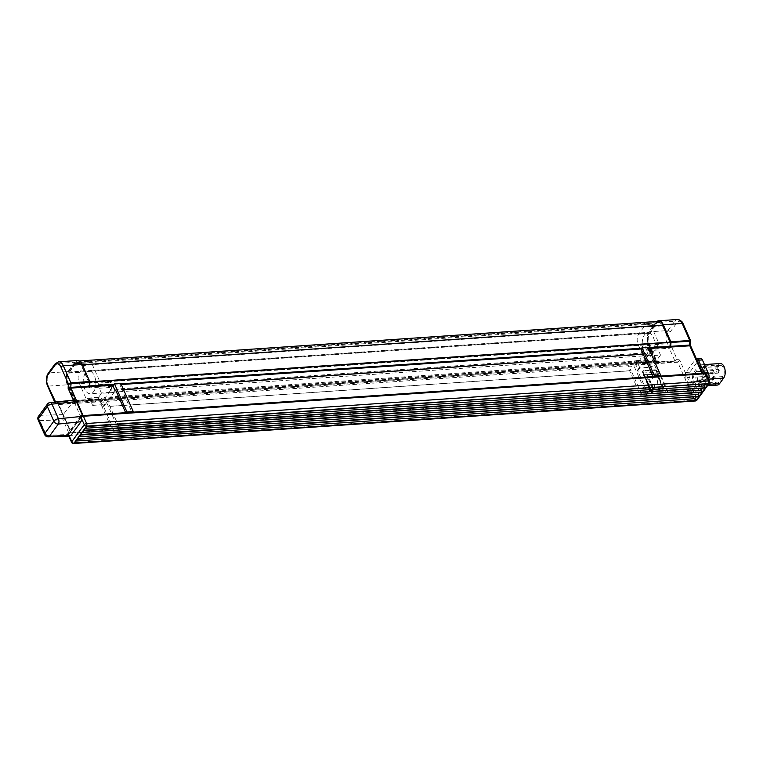 <?xml version="1.0" encoding="UTF-8"?>
<svg xmlns="http://www.w3.org/2000/svg" width="763" height="763" viewBox="0 0 763 763"><rect width="100%" height="100%" fill="white"/><g stroke="black" fill="none" stroke-linecap="round" stroke-linejoin="round"><path stroke-width="0.57" stroke-dasharray="3.81 2.86" d="M75.232 402.225A0.944 0.525 86.1 0 1 74.869 401.834L55.976 403.131L55.06 401.815L56.328 403.513L75.232 402.225L77.397 402.864A0.944 0.525 86.1 0 1 77.759 403.255L78.56 402.158A2.842 1.574 -93.9 0 0 77.483 401.004L75.537 400.422L68.126 383.713A7.582 4.206 -93.9 0 1 68.613 373.145L75.461 363.817A7.582 4.206 86.1 0 1 77.673 362.415A7.582 4.206 86.1 0 1 81.412 365.591L88.823 382.301L88.661 385.763A2.842 1.574 86.1 0 0 89.033 387.881L89.834 386.784M74.869 401.834L67.325 384.81A9.48 5.255 86.1 0 1 67.936 371.61L74.774 362.272A9.48 5.255 86.1 0 1 77.549 360.527M88.87 385.83L89.395 385.983L89.529 381.853L81.975 364.828A8.908 4.94 -93.9 0 0 77.588 361.09A8.908 4.94 -93.9 0 0 74.984 362.74L68.136 372.067A8.908 4.94 -93.9 0 0 67.564 384.476L75.108 401.51L77.425 402.311L77.464 401.376L75.432 400.766L67.964 383.932A7.964 4.416 86.1 0 1 68.479 372.84L75.327 363.512A7.964 4.416 86.1 0 1 77.654 362.043A7.964 4.416 86.1 0 1 81.574 365.372L89.042 382.215L88.87 385.83L670.467 346.24M648.712 355.873L646.461 350.799A4.74 2.623 86.1 0 1 645.841 347.27L645.918 345.677L647.053 344.123L658.87 343.312L651.459 326.602A7.582 4.206 -93.9 0 0 647.72 323.426A7.582 4.206 -93.9 0 0 645.508 324.828L638.66 334.156A7.582 4.206 86.1 0 0 638.173 344.723L645.574 361.433L646.719 359.878L647.615 360.146A4.74 2.623 86.1 0 1 649.418 362.063L651.669 367.146L660.52 355.072L648.712 355.873L650.324 353.679L648.073 348.605L647.272 349.702L670.105 348.138L670.906 347.041M656.867 321.471A9.48 5.255 -93.9 0 0 655.846 322.53L648.998 331.867A9.48 5.255 -93.9 0 0 648.388 345.067L655.942 362.091A0.944 0.525 -93.9 0 0 656.294 362.473L675.198 361.185L677.077 359.278L674.835 360.804L655.942 362.091M696.304 358.667A3.796 2.098 -93.9 0 0 695.942 358.848L703.076 374.948L704.392 373.555L691.907 390.57L667.072 392.01A1.326 0.925 36.3 0 0 667.701 390.856L658.746 370.656A1.326 0.925 36.3 0 0 657.162 369.645L643.629 370.58A1.326 0.925 36.3 0 0 642.999 371.734L651.955 391.934A1.326 0.925 36.3 0 0 653.529 392.935L647.711 393.336L637.458 370.198L638.24 370.15L635.989 365.067L658.822 363.512A0.944 0.525 -93.9 0 0 658.469 363.121L656.294 362.473M667.072 392.01L690.219 390.427L677.725 362.215L679.68 360.05L677.363 361.834A0.944 0.525 86.1 0 1 677.725 362.215L658.822 363.512L659.633 362.415A2.842 1.574 -93.9 0 0 658.555 361.261L656.6 360.68L649.199 343.97A7.582 4.206 -93.9 0 1 649.685 333.402L656.533 324.075A7.582 4.206 86.1 0 1 658.746 322.673A7.582 4.206 86.1 0 1 662.484 325.849L669.885 342.558L669.733 346.021A2.842 1.574 86.1 0 0 669.723 346.288M670.105 348.138A2.842 1.574 86.1 0 1 669.8 347.117M658.66 321.347A8.908 4.94 -93.9 0 0 656.056 322.997L649.208 332.325A8.908 4.94 -93.9 0 0 648.636 344.733L656.18 361.767L658.488 362.568L658.536 361.633L656.495 361.023L649.036 344.189A7.964 4.416 86.1 0 1 649.551 333.097L656.39 323.76A7.964 4.416 86.1 0 1 658.717 322.291A7.964 4.416 86.1 0 1 662.646 325.629L670.105 342.463L669.943 346.078M702.265 371.257A1.898 1.049 86.1 0 1 702.446 373.183A1.898 1.049 86.1 0 1 701.588 374.242A1.898 1.049 86.1 0 1 700.405 372.42A1.898 1.049 86.1 0 1 701.331 370.456A1.898 1.049 86.1 0 1 702.265 371.257M694.807 373.374L698.832 367.89A6.161 3.414 86.1 0 1 700.634 366.755A6.161 3.414 86.1 0 1 704.201 370.913A6.161 3.414 86.1 0 1 703.276 377.914L699.251 383.398A6.161 3.414 86.1 0 1 697.449 384.542A6.161 3.414 86.1 0 1 693.882 380.375A6.161 3.414 86.1 0 1 694.807 373.374L714.492 372.029L718.517 366.545A6.161 3.414 86.1 0 1 720.32 365.41A6.161 3.414 86.1 0 1 723.887 369.569A6.161 3.414 86.1 0 1 722.962 376.569L718.937 382.053A6.161 3.414 86.1 0 1 717.134 383.188A6.161 3.414 86.1 0 1 713.567 379.03A6.161 3.414 86.1 0 1 714.492 372.029M697.43 377.838A1.898 1.049 86.1 0 1 697.611 379.774A1.898 1.049 86.1 0 1 696.753 380.832A1.898 1.049 86.1 0 1 695.579 379.011A1.898 1.049 86.1 0 1 696.495 377.046A1.898 1.049 86.1 0 1 697.43 377.838M663.238 387.184A1.326 0.925 -143.7 0 1 663.2 388.052L656.914 373.889A1.326 0.925 -143.7 0 1 657.696 374.7L656.933 375.291L662.789 387.795A1.326 0.925 -143.7 0 1 662.761 388.653L662.761 388.653A1.326 0.925 -143.7 0 1 662.17 388.949L664.287 390.646L662.789 387.795L663.238 387.184L657.696 374.7M647.463 375.396A1.326 0.925 -143.7 0 1 647.482 374.557L644.401 374.681L647.024 375.997L647.463 375.396L653.004 387.89A1.326 0.925 -143.7 0 0 653.738 388.672L662.608 388.338L662.17 388.949L654.139 389.492A1.326 0.925 -143.7 0 1 652.556 388.491L651.85 391.495L654.578 388.892M662.885 388.72L663.2 388.052L662.608 388.338M653.004 387.89L652.556 388.491L647.024 375.997A1.326 0.925 -143.7 0 1 647.644 374.843L655.675 374.299A1.326 0.925 -143.7 0 1 657.258 375.301L656.838 373.832L655.675 374.299L656.914 373.889M653.424 389.101L649.466 390.551A0.944 0.525 -93.9 0 1 648.798 389.702L647.396 374.671L656.123 373.689M690.219 390.427A1.898 0.868 156.1 0 0 692.604 389.216L685.47 373.126A3.796 2.098 -93.9 0 0 685.584 377.761L689.523 377.494L695.675 391.371L691.392 390.866L692.604 389.216M653.529 392.935L647.711 393.336M708.484 378.829A3.796 2.098 86.1 0 1 708.312 379.077L705.956 379.24A3.796 2.098 -93.9 0 0 706.662 375.73A3.796 2.098 -93.9 0 0 706.195 373.965L706.013 373.536M691.44 390.809A1.516 0.839 -93.9 0 0 691.335 392.926L694.549 400.174L72.542 442.721L69.328 435.473L691.335 392.926A1.898 0.868 156.1 0 0 693.72 391.715L694.177 392.745A3.796 2.098 -93.9 0 0 695.179 393.117A3.796 2.098 -93.9 0 0 696.285 392.42L698.65 392.258L708.312 379.077M698.65 392.258A3.796 2.098 86.1 0 1 697.544 392.955A3.796 2.098 86.1 0 1 695.675 391.371M689.523 377.494A3.796 2.098 86.1 0 1 689.771 372.21L699.433 359.03A3.796 2.098 86.1 0 1 700.539 358.333M698.155 366.345A8.059 4.464 86.1 0 1 700.501 364.857A8.059 4.464 86.1 0 1 705.165 370.303A8.059 4.464 86.1 0 1 703.963 379.459L699.929 384.943A8.059 4.464 86.1 0 1 697.582 386.431A8.059 4.464 86.1 0 1 692.918 380.985A8.059 4.464 86.1 0 1 694.12 371.839L698.155 366.345L717.83 365A8.059 4.464 86.1 0 1 720.186 363.512M703.076 374.948A1.898 0.868 156.1 0 0 703.228 374.29A1.898 0.868 156.1 0 0 702.303 373.956L659.785 376.865L649.532 353.736L650.324 353.679M654.044 376.541L660.148 376.369L659.785 376.865M696.285 392.42L705.956 379.24M689.676 345.038L695.942 358.848A3.796 2.098 -93.9 0 0 695.494 359.306L699.433 359.03M689.771 372.21L685.832 372.478L695.494 359.306M685.832 372.478A3.796 2.098 -93.9 0 0 685.47 373.126L679.68 360.05L677.077 359.278L669.666 342.568A7.582 4.206 86.1 0 1 670.152 332L677 322.673A7.582 4.206 86.1 0 1 682.952 324.447L690.362 341.156L689.857 341.195M126.515 412.621L125.962 413.374L83.444 416.283A1.898 0.868 156.1 0 0 81.059 417.495L82.404 415.654M69.776 436.15L67.955 434.567L46.333 435.272L39.848 420.623L62.995 419.86L69.147 433.737L70.587 431.763A1.898 0.868 156.1 0 0 70.434 432.421A1.898 0.868 156.1 0 0 71.36 432.755L58.856 404.543L100.592 401.691L102.843 406.765L104.455 404.571L102.204 399.497A4.74 2.623 86.1 0 0 100.401 397.571L99.505 397.304L98.37 398.858L100.315 399.44L77.483 401.004M119.171 430.79L106.667 402.578L100.373 403.007L112.876 431.219L119.171 430.79L119.82 429.912L113.515 430.342L113.878 429.846L71.36 432.755M62.995 419.86L63.081 414.814L74.45 400.05M100.592 401.691L101.393 400.594A2.842 1.574 -93.9 0 0 100.315 399.44M98.37 398.858L86.553 399.669L87.697 398.114L88.594 398.381A4.74 2.623 86.1 0 1 90.387 400.298L92.638 405.382L101.498 393.307L113.305 392.497L111.064 387.413A4.74 2.623 86.1 0 1 110.444 383.884L110.511 382.292L111.656 380.737L111.493 384.199L88.661 385.763M112.666 385.22L111.865 386.316A2.842 1.574 86.1 0 1 111.56 385.296M113.305 392.497L114.917 390.303M101.393 400.594L78.56 402.158M647.272 349.702A2.842 1.574 86.1 0 1 646.9 347.585L669.733 346.021M647.053 344.123L646.9 347.585M92.638 405.382L104.455 404.571M113.878 429.846L103.625 406.717L115.709 390.246M103.625 406.717L102.843 406.765M638.24 370.15L639.852 367.957L651.669 367.146M637.458 370.198L649.532 353.736M112.876 431.219L113.515 430.342L69.271 433.155L82.232 415.902L132.257 412.945L122.004 389.817L123.577 389.712M132.81 412.192L653.49 377.294L132.257 412.945M653.176 376.598L653.49 377.294M125.647 412.678L125.962 413.374M123.53 389.607L122.004 389.817M121.279 384.523L119.839 384.628L122.09 389.702M648.073 348.605L648.855 348.548M646.7 394.709L634.196 366.498L627.901 366.927L640.405 395.139L646.7 394.709L647.348 393.832L641.044 394.261L641.406 393.765L120.182 429.416L107.593 401.319L628.826 365.668L631.077 370.742L109.843 406.393M641.406 393.765L631.154 370.637L109.929 406.288M640.405 395.139L641.044 394.261L120.182 429.416M696.133 396.97L77.511 438.973L76.262 441.014M705.489 384.199L86.868 426.212L85.628 428.243M699.251 392.716L80.63 434.719L79.39 436.76M702.37 388.462L83.749 430.466L82.509 432.507M696.371 396.646L697.544 396.874M75.585 441.939L75.995 441.033M706.9 384.104L705.727 383.875M85.361 428.262L84.941 429.178M699.49 392.392L700.663 392.621M78.703 437.685L79.114 436.779M703.782 388.357L702.609 388.129M82.242 432.516L81.822 433.432M691.907 390.57A1.516 1.059 36.3 0 1 693.72 391.715L706.204 374.7L709.409 381.948L696.934 398.963L694.177 392.745A3.796 2.098 -93.9 0 1 693.309 391.533M81.45 417.046A1.898 0.868 156.1 0 0 81.04 417.456L68.556 434.481L69.309 436.169M81.193 416.35A1.516 1.059 36.3 0 0 81.04 417.456L81.736 419.03M666.709 392.506L653.09 393.536L666.709 392.506M689.733 340.489L690.362 341.156L689.8 345.744M81.059 417.495L73.382 400.165M55.594 401.977L57.664 402.597L57.769 403.856L58.856 404.543A0.944 0.525 86.1 0 0 58.503 404.161L55.89 403.465L58.503 404.161L70.587 431.763M55.88 403.465L54.974 402.044M648.292 347.279L638.688 361.614L638.345 360.842L634.196 366.498M660.338 376.111L704.192 373.107M100.373 403.007L104.521 397.351L104.865 398.124L110.654 390.217L110.32 389.454L112.953 385.859M638.345 360.842L104.521 397.351M627.901 366.927L628.826 365.668M106.667 402.578L107.593 401.319M120.764 383.36L119.839 384.628M644.144 352.935L110.32 389.454M644.487 353.708L110.654 390.217M638.688 361.614L104.865 398.124M635.989 365.067L636.8 363.97A2.842 1.574 -93.9 0 0 635.722 362.816L658.555 361.261M636.8 363.97L659.633 362.415M660.52 355.072L658.269 349.988A4.74 2.623 86.1 0 1 657.658 346.459L657.725 344.866L658.87 343.312L669.885 342.558M635.722 362.816L633.767 362.234L656.6 360.68M633.767 362.234L634.911 360.68L635.808 360.956A4.74 2.623 86.1 0 1 637.601 362.873L639.852 367.957M111.865 386.316L89.033 387.881M657.725 344.866L645.918 345.677M646.719 359.878L634.911 360.68M652.68 353.393A11.378 6.304 -93.9 0 0 654.377 340.479A11.378 6.304 -93.9 0 0 647.797 332.792A11.378 6.304 -93.9 0 0 642.284 344.571A11.378 6.304 -93.9 0 0 649.351 355.491A11.378 6.304 -93.9 0 0 652.68 353.393M111.656 380.737L99.839 381.548L92.437 364.838A7.582 4.206 -93.9 0 0 88.699 361.662A7.582 4.206 -93.9 0 0 86.486 363.064L79.638 372.392A7.582 4.206 86.1 0 0 79.152 382.959L86.553 399.669L75.537 400.422M101.498 393.307L99.247 388.224A4.74 2.623 86.1 0 1 98.627 384.695L98.704 383.102L99.839 381.548L88.823 382.301M87.697 398.114L99.505 397.304M98.704 383.102L110.511 382.292M85.456 373.126A11.378 6.304 -93.9 0 0 83.749 386.04A11.378 6.304 -93.9 0 0 90.33 393.727A11.378 6.304 -93.9 0 0 93.649 391.629A11.378 6.304 -93.9 0 0 95.356 378.715A11.378 6.304 -93.9 0 0 88.775 371.028A11.378 6.304 -93.9 0 0 85.456 373.126M69.147 433.737L67.611 433.794L80.897 415.682M67.611 433.794L67.955 434.567M692.966 390.761L705.756 373.336M705.527 373.212L704.278 373.298M691.392 390.866L685.584 377.761M717.258 385.086A8.059 4.464 86.1 0 1 712.604 379.64A8.059 4.464 86.1 0 1 713.806 370.494L717.83 365M653.738 388.672L647.482 374.557M656.848 373.984L658.24 389.054A0.944 0.525 -93.9 0 0 658.908 389.903L662.913 388.434M652.107 375.444L652.689 378.896L652.212 375.425M653.395 387.89A1.717 1.431 -98.4 0 1 652.985 384.476A1.717 1.431 -98.4 0 1 653.395 387.89M653.5 387.871A1.717 1.431 -98.4 0 1 653.09 384.466A1.717 1.431 -98.4 0 1 653.5 387.871L653.595 387.862M653.471 387.614A1.459 1.211 -98.4 0 1 653.128 384.724A1.459 1.211 -98.4 0 1 653.376 387.633A1.459 1.211 -98.4 0 1 653.023 384.733A1.459 1.211 -98.4 0 1 653.452 387.623L653.557 387.604M114.097 384.294L120.964 383.827M641.626 348.214L648.493 347.737M77.425 402.311L658.488 362.568M77.464 401.376L658.536 361.633M75.432 400.766L656.495 361.023M89.042 382.215L670.105 342.463M647.415 374.643L646.9 375.119M83.129 415.587L83.444 416.283M702.303 373.956L701.998 373.26M655.846 322.53L674.74 321.242L667.902 330.57L648.998 331.867M648.388 345.067L667.291 343.77L674.835 360.804A0.944 0.525 -93.9 0 0 675.198 361.185L677.363 361.834L658.469 363.121M677.515 319.487A9.48 5.255 -93.9 0 0 674.74 321.242A1.898 1.316 -143.7 0 1 677 322.673M670.152 332A1.898 1.316 -143.7 0 0 667.902 330.57A9.48 5.255 -93.9 0 0 667.291 343.77A1.898 0.868 156.1 0 0 669.666 342.568M696.886 400.194A1.898 1.316 36.3 0 0 696.934 398.963A1.898 0.868 156.1 0 1 694.549 400.174A1.898 1.049 -93.9 0 0 695.484 400.966M709.571 381.29A1.898 0.868 156.1 0 1 709.409 381.948A1.898 1.316 -143.7 0 1 709.371 383.179M73.477 443.513A1.898 1.049 86.1 0 1 72.542 442.721A1.898 0.868 156.1 0 1 71.608 442.387M704.392 373.555A1.516 1.059 36.3 0 1 706.204 374.7A1.898 0.868 156.1 0 0 706.357 374.042M69.271 433.155A1.516 1.059 36.3 0 0 68.556 434.481A1.898 0.868 156.1 0 0 68.403 435.139A1.898 0.868 156.1 0 0 69.328 435.473A1.516 0.839 -93.9 0 1 69.423 433.355M67.936 371.61L49.032 372.897L55.88 363.57L74.774 362.272M56.328 403.513A0.944 0.525 -93.9 0 1 55.976 403.131L48.422 386.097L67.325 384.81M77.397 402.864L58.503 404.161M55.031 363.989A1.898 1.316 -143.7 0 1 55.88 363.57A9.48 5.255 86.1 0 1 58.646 361.815M47.497 385.773A1.898 0.868 156.1 0 0 48.422 386.097A9.48 5.255 86.1 0 1 49.032 372.897A1.898 1.316 -143.7 0 0 48.193 373.317M683.114 323.789A1.898 0.868 -23.9 0 1 682.952 324.447M651.459 326.602L662.484 325.849M645.508 324.828L656.533 324.075M638.66 334.156L649.685 333.402M638.173 344.723L649.199 343.97M657.658 346.459L645.841 347.27M658.269 349.988L646.461 350.799M649.418 362.063L637.601 362.873M647.615 360.146L635.808 360.956M79.152 382.959L68.126 383.713M79.638 372.392L68.613 373.145M86.486 363.064L75.461 363.817M92.437 364.838L81.412 365.591M88.594 398.381L100.401 397.571M90.387 400.298L102.204 399.497M99.247 388.224L111.064 387.413M98.627 384.695L110.444 383.884M63.234 414.576L40.248 415.33L49.128 403.226L73.382 400.747M38.56 416.169A3.796 2.642 -143.7 0 1 40.248 415.33A3.796 2.241 -91.9 0 0 39.848 420.623A3.796 1.736 156.1 0 1 38.15 419.955M50.11 402.54A3.796 1.965 -95.8 0 0 49.128 403.226A3.796 2.642 36.3 0 0 47.44 404.066M44.645 434.605A3.796 1.736 156.1 0 0 46.333 435.272A3.796 2.241 -91.9 0 0 48.231 436.856M708.617 379.135L703.963 379.459M708.503 384.361L699.929 384.943M713.806 370.494L694.12 371.839M722.962 376.569L703.276 377.914M718.517 366.545L698.832 367.89M718.937 382.053L699.251 383.398M667.701 390.856L667.253 391.457L658.307 371.257L658.746 370.656M642.999 371.734L642.56 372.334L651.507 392.535L651.955 391.934M657.162 369.645L656.724 370.255L643.18 371.18L643.629 370.58M657.258 375.301L662.789 387.795M647.644 374.843L655.675 374.299M643.095 373.031L656.638 372.096L665.594 392.306L652.05 393.231L643.095 373.031A1.326 0.61 -23.9 0 1 642.446 372.792A1.326 0.61 -23.9 0 1 642.56 372.334A1.326 0.925 -143.7 0 1 643.18 371.18A1.326 0.734 86.1 0 0 643.095 373.031M644.401 374.681L651.85 391.495L664.287 390.646L656.838 373.832L644.401 374.681M652.05 393.231A1.326 0.61 -23.9 0 1 651.402 393.002A1.326 0.61 -23.9 0 1 651.507 392.535A1.326 0.925 36.3 0 0 653.09 393.536A1.326 0.734 86.1 0 1 652.699 393.784A1.326 0.734 86.1 0 1 652.05 393.231M665.594 392.306A1.326 0.734 -93.9 0 0 666.242 392.859A1.326 0.734 -93.9 0 0 666.633 392.611A1.326 0.925 36.3 0 0 667.253 391.457A1.326 0.61 -23.9 0 1 665.594 392.306M656.724 370.255A1.326 0.734 -93.9 0 0 656.638 372.096A1.326 0.61 156.1 0 0 658.307 371.257A1.326 0.925 36.3 0 0 656.724 370.255M649.466 390.551L658.908 389.903M648.798 389.702L658.24 389.054M718.365 372.783A1.898 1.049 -93.9 0 0 718.479 370.141A1.898 1.049 -93.9 0 0 717.544 369.349A1.898 1.049 -93.9 0 0 716.991 369.702A1.898 1.049 -93.9 0 0 716.715 371.848A1.898 1.049 -93.9 0 0 717.811 373.136A1.898 1.049 -93.9 0 0 718.365 372.783M713.529 379.373A1.898 1.049 -93.9 0 0 713.653 376.731A1.898 1.049 -93.9 0 0 712.718 375.94A1.898 1.049 -93.9 0 0 712.165 376.293A1.898 1.049 -93.9 0 0 711.879 378.438A1.898 1.049 -93.9 0 0 712.976 379.726A1.898 1.049 -93.9 0 0 713.529 379.373M74.984 362.74L656.056 322.997M68.136 372.067L649.208 332.325M67.564 384.476L648.636 344.733M75.108 401.51L656.18 361.767M75.251 401.662L656.323 361.92M67.964 383.932L649.036 344.189M68.479 372.84L649.551 333.097M75.327 363.512L656.39 323.76M81.574 365.372L662.646 325.629M81.183 416.34L68.594 433.498L68.861 436.178M703.228 374.29L702.752 373.202M58.074 404.123L70.434 432.421M54.993 402.683L54.717 402.072M647.72 323.426L658.746 322.673M88.699 361.662L77.673 362.415M695.179 393.117L697.544 392.955M704.478 364.59L700.501 364.857M707.482 385.754L697.582 386.431M720.32 365.41L700.634 366.755M717.134 383.188L697.449 384.542M667.663 391.715L667.224 392.316A1.326 1.326 0 0 1 666.242 392.859L652.699 393.784A1.326 1.326 0 0 1 651.402 393.002L642.446 372.792A1.326 1.326 0 0 1 642.589 371.476L643.028 370.866M656.933 375.291L655.646 374.519M649.38 390.57L658.831 389.922M701.588 374.242L717.811 373.136A1.898 1.898 0 0 0 719.566 371.114A1.898 1.898 0 0 0 717.544 369.349L701.331 370.456M696.753 380.832L712.976 379.726A1.898 1.898 0 0 0 714.74 377.704A1.898 1.898 0 0 0 712.718 375.94L696.495 377.046M647.797 332.792L88.775 371.028M649.351 355.491L90.33 393.727M77.588 361.09L79.371 360.975M77.654 362.043L658.717 322.291"/><path stroke-width="1.14" d="M89.767 381.529A0.944 0.525 86.1 0 1 89.891 382.234L68.346 383.703L60.945 366.993A1.898 0.868 -23.9 0 1 63.319 365.792A9.48 5.255 86.1 0 0 58.646 361.815L77.549 360.527A9.48 5.255 86.1 0 1 82.223 364.495L63.319 365.792L70.873 382.816L89.767 381.529L82.223 364.495M125.647 412.678L115.709 390.246L114.917 390.303L112.666 385.22L89.834 386.784A0.944 0.525 86.1 0 1 89.71 386.078L89.891 382.234M670.963 342.482A0.944 0.525 -93.9 0 0 670.839 341.776L689.733 340.489L690.362 341.156L670.963 342.482L670.782 346.335A0.944 0.525 -93.9 0 0 670.906 347.041L648.855 348.548M670.782 346.335L689.676 345.038L689.857 341.195A0.944 0.525 -93.9 0 0 689.733 340.489L682.189 323.455L663.295 324.752L670.839 341.776M663.295 324.752A9.48 5.255 -93.9 0 0 658.612 320.784A9.48 5.255 -93.9 0 0 656.867 321.471M669.8 347.117A2.842 1.574 86.1 0 1 669.723 346.288M648.493 347.737L670.467 346.24L670.591 342.11L663.047 325.076A8.908 4.94 -93.9 0 0 658.66 321.347L79.371 360.975M704.192 373.107L698.469 360.193A3.796 2.098 -93.9 0 0 696.6 358.6L700.539 358.333A3.796 2.098 86.1 0 1 702.408 359.926L708.56 373.803A3.796 2.098 86.1 0 1 708.484 378.829M70.93 435.444L80.992 421.739L58.35 424.047L49.481 436.15L70.93 435.444L69.252 436.054M76.357 401.634L51.941 404.132A3.796 1.965 -95.8 0 0 50.11 402.54L74.45 400.05L76.357 401.634L82.509 415.511L80.897 415.682L81.736 419.03L80.992 421.739M111.56 385.296A2.842 1.574 86.1 0 1 111.493 384.476M123.577 389.712L643.238 354.166L653.176 376.598M643.238 354.166L123.53 389.607M643.314 354.051L641.063 348.977L121.279 384.523M76.262 441.014L694.864 398.696L696.133 396.97M85.628 428.243L704.22 385.935L705.489 384.199M79.39 436.76L697.983 394.442L699.251 392.716M82.509 432.507L701.102 390.189L702.37 388.462M695.97 400.537L74.23 443.065L77.54 439.278L698.965 396.464L695.97 400.537L694.864 398.696M74.23 443.065L77.216 438.992L698.965 396.464M708.322 383.703L86.887 426.517L83.587 430.294L86.572 426.221L708.322 383.703L705.336 387.766L704.22 385.935M699.099 396.283L77.349 438.801L80.659 435.024L702.084 392.211L699.099 396.283L697.983 394.442M77.349 438.801L80.334 434.738L702.084 392.211M705.203 387.957L83.768 430.771L80.468 434.548L83.453 430.475L705.203 387.957L702.218 392.02L701.102 390.189M701.998 373.26L689.8 345.744A0.944 0.525 86.1 0 1 689.676 345.038L690.143 345.782L670.906 347.041M689.733 340.489L690.362 341.156L689.733 340.489M89.834 386.784L68.136 388.319L70.816 387.366L89.71 386.078M73.382 400.165L68.136 388.319L68.346 383.703L70.873 382.816A0.944 0.525 -93.9 0 1 70.997 383.522L70.816 387.366A0.944 0.525 86.1 0 0 70.94 388.071L83.129 415.587M660.796 375.491L654.492 375.921L641.998 347.709L648.292 347.279L660.796 375.491L660.338 376.111M112.953 385.859L114.46 383.799L120.764 383.36L133.267 411.572L132.81 412.192M641.998 347.709L641.063 348.977M133.267 411.572L126.963 412.001L126.515 412.621M126.963 412.001L114.46 383.799M654.492 375.921L654.044 376.541M704.478 364.59L720.186 363.512A8.059 4.464 86.1 0 1 724.85 368.958A8.059 4.464 86.1 0 1 723.639 378.105L719.614 383.598A8.059 4.464 86.1 0 1 717.258 385.086L707.482 385.754M89.719 385.964L114.097 384.294M120.964 383.827L641.626 348.214M69.309 436.169L71.77 441.729L84.254 424.705L81.736 419.03M60.945 366.993A7.582 4.206 -93.9 0 0 54.993 365.219L48.145 374.547A7.582 4.206 -93.9 0 0 47.659 385.105L55.594 401.977M702.752 373.202L690.572 345.715L690.61 340.699L683.114 323.789A1.898 0.868 -23.9 0 0 682.189 323.455A9.48 5.255 -93.9 0 0 677.515 319.487L658.612 320.784M86.505 426.145L74.03 443.16L696.037 400.613L708.522 383.598L86.505 426.145A1.898 1.316 -143.7 0 1 84.254 424.705A1.898 0.868 156.1 0 1 86.629 423.503L708.646 380.956L705.432 373.708L83.415 416.255L86.629 423.503A1.898 1.049 86.1 0 1 86.505 426.145M705.336 387.766L83.587 430.294M702.218 392.02L80.468 434.548M68.861 436.178L71.608 442.387A1.898 0.868 156.1 0 1 71.77 441.729A1.898 1.316 36.3 0 0 74.03 443.16A1.898 1.049 86.1 0 1 73.477 443.513L695.484 400.966A1.898 1.049 -93.9 0 0 696.037 400.613A1.898 1.316 36.3 0 0 696.886 400.194L709.371 383.179A1.898 1.316 -143.7 0 1 708.522 383.598A1.898 1.049 -93.9 0 0 708.646 380.956A1.898 0.868 156.1 0 1 709.571 381.29L706.357 374.042A1.898 0.868 156.1 0 0 705.432 373.708A1.516 0.839 -93.9 0 0 704.688 373.078L706.357 374.042M81.078 416.474L82.671 415.616A1.516 0.839 -93.9 0 1 83.415 416.255A1.898 0.868 156.1 0 0 81.45 417.046M81.755 416.14A1.516 1.059 36.3 0 0 81.193 416.35M54.993 365.219A1.898 1.316 -143.7 0 1 55.031 363.989L48.193 373.317C45.971 377.008 45.742 381.166 47.497 385.773A1.898 0.868 156.1 0 1 47.659 385.105M48.145 374.547A1.898 1.316 -143.7 0 1 48.193 373.317M38.56 416.169A3.796 3.796 0 0 0 38.15 419.955A3.796 1.736 156.1 0 1 38.465 418.629L44.96 433.279L53.839 421.176L47.344 406.526L38.465 418.629A3.796 2.642 -143.7 0 1 38.56 416.169L47.44 404.066A3.796 2.642 36.3 0 0 47.344 406.526A3.796 1.736 156.1 0 1 51.941 404.132L58.427 418.782L81.231 416.455M48.231 436.856A3.796 2.241 -91.9 0 0 49.481 436.15A3.796 2.642 36.3 0 1 44.96 433.279A3.796 1.736 156.1 0 0 44.645 434.605A3.796 3.796 0 0 0 48.231 436.856L69.776 436.15M58.427 418.782A3.796 1.736 156.1 0 0 53.839 421.176A3.796 2.642 -143.7 0 0 58.35 424.047A3.796 1.965 -95.8 0 0 58.427 418.782M706.319 373.956L708.56 373.803M702.408 359.926L698.469 360.193M723.639 378.105L708.617 379.135M719.614 383.598L708.503 384.361M89.891 382.11L670.648 342.396M89.862 381.834L670.591 342.11M82.356 364.8L663.047 325.076M695.484 400.966A1.898 1.898 0 0 0 696.886 400.194M709.371 383.179A1.898 1.898 0 0 0 709.571 381.29M71.608 442.387A1.898 1.898 0 0 0 73.477 443.513M82.671 415.616L704.688 373.078M683.114 323.789C682.675 321.814 680.815 320.384 677.515 319.487M58.646 361.815L55.031 363.989M54.717 402.072L47.497 385.773M50.11 402.54A3.796 3.796 0 0 0 47.44 404.066M38.15 419.955L44.645 434.605"/></g></svg>
